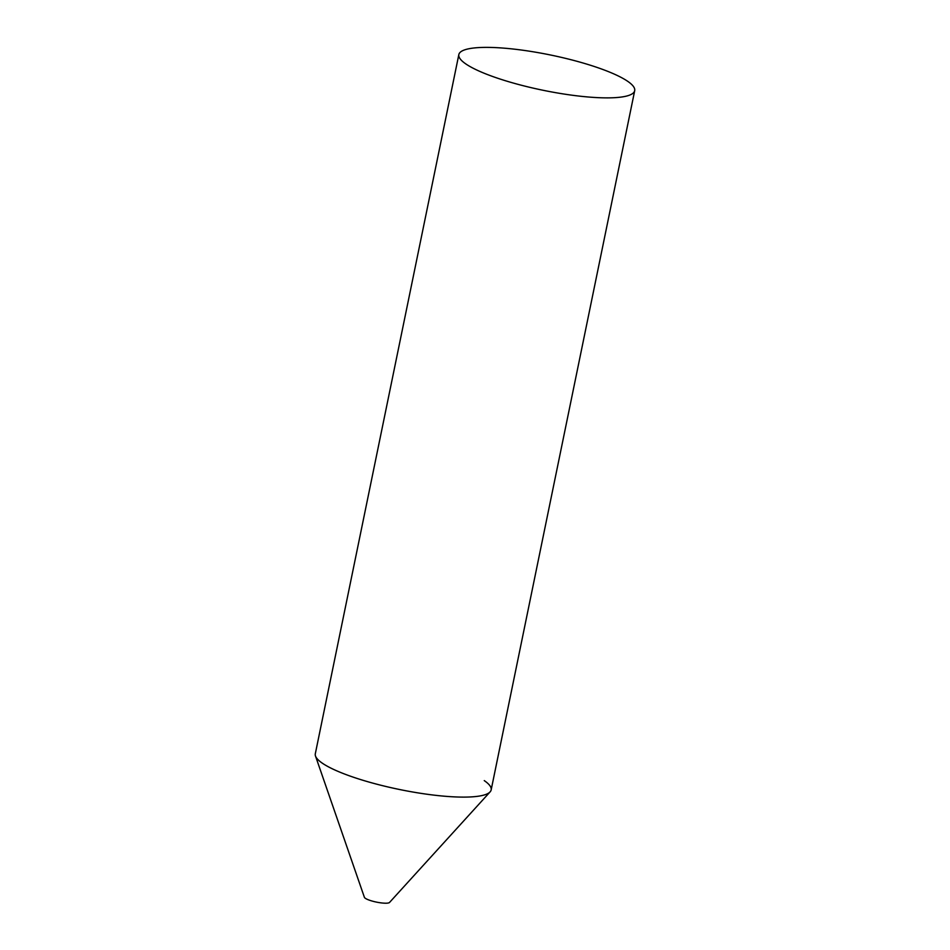 <?xml version="1.0" encoding="UTF-8"?>
<svg xmlns="http://www.w3.org/2000/svg" width="950" height="950" viewBox="0 0 950 950"><rect width="100%" height="100%" fill="white"/><g stroke="black" fill="none" stroke-linecap="round" stroke-linejoin="round"><path stroke-width="1.43" d="M484.262 780.615A89.763 18.026 -168.4 0 1 490.117 791.873L389.536 902.453A12.932 2.601 -168.4 0 1 378.539 902.5A12.932 2.601 -168.4 0 1 365.346 898.308A12.932 2.601 -168.4 0 1 364.384 897.287L315.495 756.022A89.763 18.026 -168.4 0 0 322.204 763.099A89.763 18.026 11.6 0 0 418.986 793.048A89.763 18.026 11.6 0 0 491.162 789.901L634.695 90.677A89.763 18.026 11.6 0 0 627.796 81.379A89.763 18.026 11.6 0 0 531.014 51.443A89.763 18.026 11.6 0 0 458.838 54.578A89.763 18.026 11.6 0 0 465.738 63.876A89.763 18.026 11.6 0 0 562.507 93.812A89.763 18.026 11.6 0 0 634.695 90.677M490.117 791.873A89.763 18.026 -168.4 0 1 413.82 792.193A89.763 18.026 -168.4 0 1 322.204 763.099A89.763 18.026 11.6 0 1 315.305 753.813L458.838 54.578"/></g></svg>
